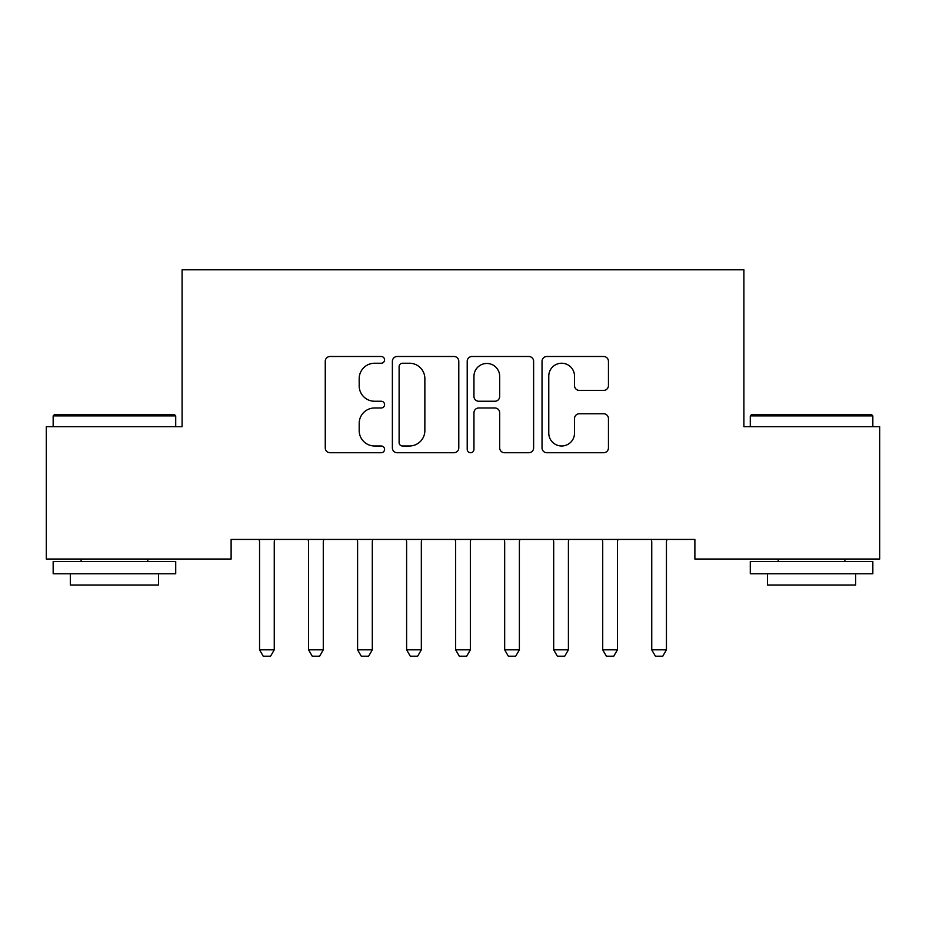 <?xml version="1.0" encoding="UTF-8"?>
<svg xmlns="http://www.w3.org/2000/svg" width="926" height="926" viewBox="0 0 926 926"><rect width="100%" height="100%" fill="white"/><g stroke="black" fill="none" stroke-linecap="round" stroke-linejoin="round"><path stroke-width="1.39" d="M384.568 359.867A3.368 3.368 0 0 0 381.199 356.498L330.073 356.498A4.815 4.815 0 0 0 325.257 361.302L325.257 447.918A4.815 4.815 0 0 0 330.073 452.733L381.199 452.733A3.368 3.368 0 0 0 384.568 449.365A3.368 3.368 0 0 0 381.199 445.996L374.579 445.996A15.395 15.395 0 0 1 359.184 430.602L359.184 423.379A15.395 15.395 0 0 1 374.579 407.984L381.199 407.984A3.368 3.368 0 0 0 384.568 404.616A3.368 3.368 0 0 0 381.199 401.247L374.579 401.247A15.395 15.395 0 0 1 359.184 385.841L359.184 378.63A15.395 15.395 0 0 1 374.579 363.235L381.199 363.235A3.368 3.368 0 0 0 384.568 359.867M603.625 390.413A4.815 4.815 0 0 0 608.44 385.61L608.44 361.302A4.815 4.815 0 0 0 603.625 356.498L546.849 356.498A4.815 4.815 0 0 0 542.034 361.302L542.034 447.918A4.815 4.815 0 0 0 546.849 452.733L603.625 452.733A4.815 4.815 0 0 0 608.44 447.918L608.44 418.564A4.815 4.815 0 0 0 603.625 413.76L579.329 413.76A4.815 4.815 0 0 0 574.514 418.564L574.514 433.125A12.871 12.871 0 0 1 561.642 445.996A12.871 12.871 0 0 1 548.771 433.125L548.771 376.106A12.871 12.871 0 0 1 561.642 363.235A12.871 12.871 0 0 1 574.514 376.106L574.514 385.61A4.815 4.815 0 0 0 579.329 390.413L603.625 390.413M694.882 539.43L231.118 539.43L231.118 559.038L46.3 559.038L46.3 426.678L182.098 426.678L182.098 269.802L743.902 269.802L743.902 426.678L879.7 426.678L879.7 559.038L694.882 559.038L694.882 539.43M458.787 361.302A4.815 4.815 0 0 0 453.983 356.498L397.196 356.498A4.815 4.815 0 0 0 392.381 361.302L392.381 447.918A4.815 4.815 0 0 0 397.196 452.733L453.983 452.733A4.815 4.815 0 0 0 458.787 447.918L458.787 361.302M472.017 356.498L528.804 356.498A4.815 4.815 0 0 1 533.619 361.302L533.619 447.918A4.815 4.815 0 0 1 528.804 452.733L504.508 452.733A4.815 4.815 0 0 1 499.693 447.918L499.693 412.788A4.815 4.815 0 0 0 494.878 407.984L478.754 407.984A4.815 4.815 0 0 0 473.95 412.788L473.95 449.365A3.368 3.368 0 0 1 470.582 452.733A3.368 3.368 0 0 1 467.213 449.365L467.213 361.302A4.815 4.815 0 0 1 472.017 356.498M402.486 363.235A3.368 3.368 0 0 0 399.118 366.603L399.118 442.628A3.368 3.368 0 0 0 402.486 445.996L409.466 445.996A15.395 15.395 0 0 0 424.86 430.602L424.86 378.63A15.395 15.395 0 0 0 409.466 363.235L402.486 363.235M499.693 376.338A12.871 12.871 0 0 0 486.821 363.467A12.871 12.871 0 0 0 473.95 376.338L473.95 396.432A4.815 4.815 0 0 0 478.754 401.247L494.878 401.247A4.815 4.815 0 0 0 499.693 396.432L499.693 376.338M258.979 539.43L259.326 540.495A4.908 4.908 0 0 1 259.558 541.976L259.558 649.832L274.258 649.832L274.258 541.976A4.908 4.908 0 0 1 274.49 540.495L274.825 539.43M274.258 649.832L270.577 656.198L263.227 656.198L259.558 649.832M308.011 539.43L308.346 540.495A4.908 4.908 0 0 1 308.578 541.976L308.578 649.832L323.278 649.832L323.278 541.976A4.908 4.908 0 0 1 323.51 540.495L323.857 539.43M323.278 649.832L319.609 656.198L312.247 656.198L308.578 649.832M357.031 539.43L357.367 540.495A4.908 4.908 0 0 1 357.598 541.976L357.598 649.832L372.31 649.832L372.31 541.976A4.908 4.908 0 0 1 372.541 540.495L372.877 539.43M372.31 649.832L368.629 656.198L361.279 656.198L357.598 649.832M53.164 415.89L54.634 414.42L174.25 414.42L175.72 415.89L53.164 415.89L53.164 426.678M175.72 573.75L53.164 573.75L53.164 561.492L175.72 561.492L175.72 573.75M158.566 573.75L158.566 585.024L70.318 585.024L70.318 573.75M750.28 415.89L751.75 414.42L871.366 414.42L872.836 415.89L750.28 415.89L750.28 426.678M872.836 573.75L750.28 573.75L750.28 561.492L872.836 561.492L872.836 573.75M855.682 573.75L855.682 585.024L767.434 585.024L767.434 573.75M406.051 539.43L406.387 540.495A4.908 4.908 0 0 1 406.618 541.976L406.618 649.832L421.33 649.832L421.33 541.976A4.908 4.908 0 0 1 421.561 540.495L421.897 539.43M421.33 649.832L417.649 656.198L410.299 656.198L406.618 649.832M455.083 539.43L455.418 540.495A4.908 4.908 0 0 1 455.65 541.976L455.65 649.832L470.35 649.832L470.35 541.976A4.908 4.908 0 0 1 470.582 540.495L470.917 539.43M470.35 649.832L466.681 656.198L459.319 656.198L455.65 649.832M504.103 539.43L504.438 540.495A4.908 4.908 0 0 1 504.67 541.976L504.67 649.832L519.382 649.832L519.382 541.976A4.908 4.908 0 0 1 519.613 540.495L519.949 539.43M519.382 649.832L515.701 656.198L508.351 656.198L504.67 649.832M553.123 539.43L553.459 540.495A4.908 4.908 0 0 1 553.69 541.976L553.69 649.832L568.402 649.832L568.402 541.976A4.908 4.908 0 0 1 568.633 540.495L568.969 539.43M568.402 649.832L564.721 656.198L557.371 656.198L553.69 649.832M602.143 539.43L602.49 540.495A4.908 4.908 0 0 1 602.722 541.976L602.722 649.832L617.422 649.832L617.422 541.976A4.908 4.908 0 0 1 617.654 540.495L617.989 539.43M617.422 649.832L613.753 656.198L606.391 656.198L602.722 649.832M651.175 539.43L651.51 540.495A4.908 4.908 0 0 1 651.742 541.976L651.742 649.832L666.442 649.832L666.442 541.976A4.908 4.908 0 0 1 666.674 540.495L667.021 539.43M666.442 649.832L662.773 656.198L655.423 656.198L651.742 649.832M175.72 426.678L175.72 415.89M147.778 561.492L147.778 559.038M81.106 561.492L81.106 559.038M872.836 426.678L872.836 415.89M844.894 561.492L844.894 559.038M778.222 561.492L778.222 559.038"/></g></svg>
